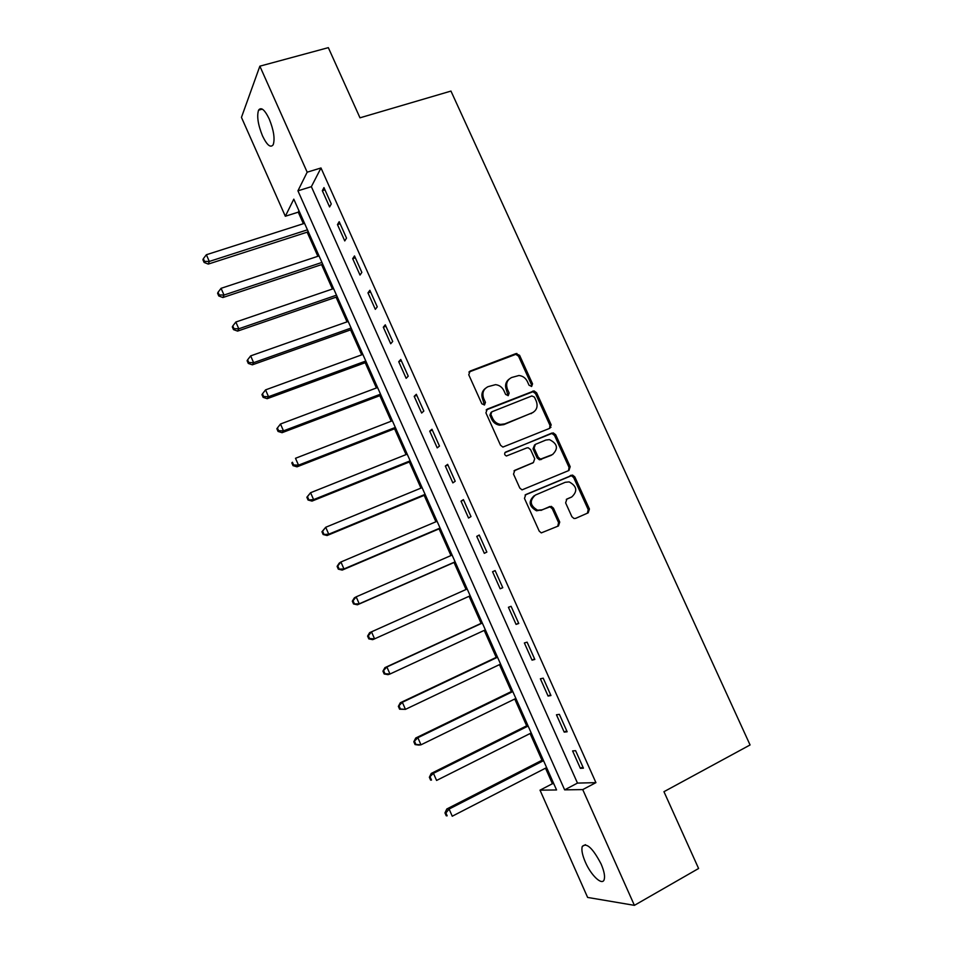 <?xml version="1.0" encoding="UTF-8"?>
<svg xmlns="http://www.w3.org/2000/svg" width="953" height="953" viewBox="0 0 953 953"><rect width="100%" height="100%" fill="white"/><g stroke="black" fill="none" stroke-linecap="round" stroke-linejoin="round"><path stroke-width="1.43" d="M531.655 386.418L532.548 383.845L519.599 355.338L515.883 353.611L470.115 371.074L468.757 374.779L481.825 403.774L484.493 404.977L485.434 402.357L483.731 398.604C481.849 393.112 483.278 389.146 488.019 386.68L495.536 384.655C499.336 385.107 502.124 387.121 503.923 390.694L505.614 394.423L508.247 395.626L509.164 393.029L507.472 389.312C505.59 383.868 506.984 379.925 511.654 377.507L518.92 375.506C522.732 375.911 525.544 377.912 527.366 381.522L529.046 385.215L531.655 386.418M531.44 386.477L531.476 384.678L518.551 356.219L515.835 354.337L468.912 372.051M484.374 405.013L482.742 399.414L483.731 398.604M508.08 395.686L506.448 390.134L507.472 389.312M585.368 862.155C582.307 855.032 581.27 849.778 582.271 846.419C586.512 842.333 592.778 848.158 601.045 863.871C604.119 871.03 605.167 876.284 604.166 879.631C602.248 886.004 591.039 875.402 585.368 862.155M262.492 135.874C258.001 124.736 256.691 116.171 258.561 110.179C261.11 106.688 264.672 109.631 269.246 119.018C273.749 130.251 275.072 138.816 273.213 144.713C270.604 148.203 267.031 145.261 262.492 135.874M571.895 516.729L574.016 518.515L575.636 518.372L588.18 512.845L589.419 509.021L574.814 476.893L572.55 475.07L525.782 494.559L524.472 498.419L539.207 531.107L541.28 532.894L558.458 525.949L559.733 522.077L553.443 508.175L551.287 506.365L542.019 509.831L537.623 510.212C529.999 505.733 529.237 500.682 535.36 495.072L565.189 482.313L569.144 481.896C576.946 486.149 577.828 491.164 571.812 496.918L566.88 499.05L565.629 502.874L571.895 516.729M259.859 66.174L328.332 47.65L359.984 117.815L450.96 91.083L750.071 744.96L663.955 791.693L698.597 868.493L634.4 905.35L587.62 897.428L540.017 790.168L556.564 789.954L293.798 199.153L285.328 216.248L241.454 117.386L259.859 66.174L307.176 172.183L297.932 190.826L564.641 789.846L582.736 789.596L634.4 905.35M320.994 167.978L311.369 186.669L577.482 783.092L595.923 782.639L320.994 167.978L307.176 172.183M595.923 782.639L582.736 789.596M549.798 428.314L551.06 424.597L536.61 392.779L534.037 390.909L487.269 409.111L485.923 412.863L500.504 445.218L502.886 447.076L549.798 428.314M555.67 434.735L570.192 466.696L568.941 470.472L522.018 489.878L519.802 488.055L513.524 474.117L514.846 470.294L533.418 462.539L534.704 458.75L530.571 449.602L528.2 447.755L526.806 447.91L506.424 455.999C504.304 454.879 504.066 453.568 505.709 452.044L553.252 432.888L555.67 434.735L554.539 435.461L569.036 467.363L570.192 466.696M322.317 190.683L329.583 206.944L331.263 203.954L323.96 187.61L322.317 190.683L324.961 189.85M337.469 224.598L344.76 240.93L346.523 238.107L339.197 221.692L337.469 224.598L340.114 223.741M352.681 258.668L360.008 275.06L361.854 272.403L354.492 255.928L352.681 258.668L355.314 257.786M367.965 292.869L375.327 309.344L377.245 306.854L369.859 290.296L367.965 292.869L370.598 291.963M383.309 327.213L390.706 343.759L392.707 341.436L385.286 324.818L383.309 327.213L385.929 326.283M398.723 361.711L406.145 378.317L408.229 376.173L400.772 359.484L398.723 361.711L401.332 360.746M414.198 396.353L421.643 413.03L423.823 411.053L416.33 394.292L414.198 396.353L416.806 395.352M429.732 431.137L437.213 447.886L439.476 446.087L431.959 429.255L429.732 431.137L432.34 430.113M445.337 466.065L452.854 482.885L455.2 481.265L447.648 464.361L445.337 466.065L447.934 465.004M461.014 501.147L468.554 518.039L470.996 516.597L463.408 499.622L461.014 501.147L463.599 500.063M476.75 536.372L484.327 553.336L486.852 552.073L479.228 535.026L476.75 536.372L479.335 535.252M492.558 571.752L500.17 588.787L502.767 587.703L495.119 570.585L492.558 571.752L495.131 570.609M508.425 607.287L516.073 624.394L518.766 623.488L511.082 606.299L508.425 607.287M524.364 642.965L532.048 660.143L534.824 659.428L527.104 642.155L524.364 642.965M540.375 678.798L548.082 696.047L550.953 695.523L543.21 678.179L540.375 678.798M556.457 714.786L564.2 732.118L567.154 731.773L559.375 714.357L556.457 714.786M572.598 750.928L580.377 768.332L583.427 768.178L575.612 750.678L572.598 750.928M298.968 210.768L298.253 212.162L303.388 223.705M307.152 232.175L317.873 256.286M321.578 264.612L332.43 289.009M336.064 297.181L347.035 321.864M350.597 329.881L361.699 354.85M365.202 362.712L376.423 387.954M379.854 395.674L391.218 421.214M394.578 428.767L406.061 454.593M409.349 461.991L420.964 488.115M424.18 495.357L435.926 521.767M439.083 528.844L450.96 555.563M454.033 562.484L466.041 589.478M469.067 596.292L481.11 623.357M484.231 630.386L496.227 657.379M499.455 664.622L511.416 691.533M514.739 699.002L526.664 725.817M530.094 733.524L541.983 760.256M545.509 768.178L552.418 783.711L553.776 783.676M552.418 783.711L540.017 790.168M298.253 212.162L285.328 216.248M550.048 425.586L551.239 425.098M311.369 186.669L297.932 190.826M577.482 783.092L564.641 789.846M550.965 427.313L550.036 427.671M500.17 588.787L502.731 587.632M516.073 624.394L518.635 623.202M532.048 660.143L534.597 658.916M548.082 696.047L550.631 694.797M564.2 732.118L566.737 730.832M580.377 768.332L582.914 767.01M509.045 379.175C505.602 381.939 504.733 385.584 506.448 390.134M485.303 388.443C481.896 391.242 481.051 394.899 482.742 399.414M549.607 428.397L549.952 425.348L535.526 393.601L532.953 391.731L486.173 409.945M534.466 397.139L531.857 395.948L491.819 411.815L490.878 414.448L492.665 418.415C494.357 421.81 496.989 423.811 500.563 424.407L504.804 423.882L532.143 412.887C536.765 410.409 538.135 406.466 536.229 401.046L534.466 397.139M491.033 412.423L489.878 415.222L490.878 414.448M533.227 412.363L503.78 424.645L499.539 425.169C495.965 424.573 493.344 422.584 491.665 419.189L489.878 415.222M568.512 470.651L569.036 467.363M514.001 470.877L533.013 462.789M504.947 452.627L551.954 433.043M552.466 454.581C558.577 448.696 557.576 443.705 549.44 439.619L545.866 440.048L535.383 444.372L534.097 448.136L538.242 457.273L540.565 459.12L552.8 454.438M534.609 444.884L533.013 448.851L534.097 448.136M551.334 455.284L539.458 459.799L537.135 457.964L533.013 448.851M554.539 435.461L552.132 433.615L550.834 433.782M571.49 497.085L566.296 499.408M534.18 495.727C528.153 501.361 528.939 506.388 536.515 510.796L542.019 509.831M557.731 526.27L558.589 522.637L552.311 508.759L550.155 506.96L548.547 507.103L540.911 510.415M587.393 513.19L588.215 509.605L573.646 477.536L571.395 475.726L525.067 495.024M304.555 223.324L206.372 254.737L209.303 261.444L208.254 264.088L308.319 231.793M204.514 261.384L203.346 258.704L202.929 259.764L204.109 262.444L204.514 261.384L209.303 261.444L307.45 229.828M203.346 258.704L206.372 254.737M208.254 264.088L204.109 262.444M319.041 255.904L221.072 288.318L224.015 295.049L222.895 297.527L322.745 264.219M219.214 294.965L218.034 292.273L217.594 293.274L218.773 295.966L219.214 294.965L224.015 295.049L321.947 262.432M218.034 292.273L221.072 288.318M222.895 297.527L218.773 295.966M333.586 288.616L235.832 322.031L238.798 328.785L237.595 331.108L337.219 296.776M233.973 328.69L232.794 325.986L232.318 326.927L233.497 329.619L233.973 328.69L238.798 328.785L336.504 295.168M232.794 325.986L235.832 322.031M237.595 331.108L233.497 329.619M348.202 321.447L250.663 355.886L253.629 362.676L252.354 364.832L351.764 329.464M248.793 362.557L247.601 359.841L247.101 360.71L248.292 363.427L248.793 362.557L253.629 362.676L351.121 328.035M247.601 359.841L250.663 355.886M252.354 364.832L248.292 363.427M362.867 354.421L265.553 389.884L268.532 396.698L267.185 398.688L366.357 362.283M263.671 396.555L262.48 393.827L261.944 394.637L263.135 397.353L263.671 396.555L268.532 396.698L365.797 361.032M262.48 393.827L265.553 389.884M267.185 398.688L263.135 397.353M377.579 387.526L280.492 424.014L283.494 430.863L282.064 432.686L381.009 395.233M278.61 430.696L277.418 427.968L276.858 428.707L278.05 431.435L278.61 430.696L283.494 430.863L380.533 394.161M277.418 427.968L280.492 424.014M282.064 432.686L278.05 431.435M392.362 420.761L295.501 458.286L298.515 465.159L297.014 466.827L395.721 428.314M293.619 464.981L292.416 462.241L291.821 462.908L293.024 465.648L293.619 464.981L298.515 465.159L395.328 427.432M291.821 462.908L292.416 462.241M297.014 466.827L293.024 465.648M407.205 454.14L310.583 492.713L313.597 499.61L312.012 501.099L410.493 461.526M308.677 499.408L307.474 496.656L306.854 497.252L308.057 500.015L313.597 499.61L410.183 460.823M306.854 497.252L310.583 492.713L307.474 496.656M312.012 501.099L308.057 500.015M422.108 487.638L325.712 527.271L328.749 534.204L327.082 535.526L425.336 494.881M323.806 533.978L322.602 531.214L321.947 531.75L323.15 534.514L328.749 534.204L425.098 494.357M321.947 531.75L325.712 527.271L322.602 531.214M327.082 535.526L323.15 534.514M437.07 521.279L340.912 561.984L343.962 568.941L342.21 570.097L440.226 528.367M339.006 568.703L337.779 565.915L337.1 566.38L338.315 569.155L343.962 568.941L440.072 528.033M337.1 566.38L339.185 563.163L340.912 561.984L337.779 565.915M342.21 570.097L338.315 569.155M452.103 555.063L356.172 596.84L359.233 603.821L357.411 604.798L455.177 561.984M354.254 603.559L353.039 600.759L352.312 601.164L353.539 603.952L359.233 603.821L455.105 561.841M352.312 601.164L354.361 597.841L356.172 596.84L353.039 600.759M357.411 604.798L353.539 603.952M368.346 635.758L367.596 636.092L368.823 638.891L369.573 638.57L368.346 635.758L371.503 631.839L467.184 588.978L369.609 632.673L371.503 631.839L374.577 638.855L470.21 595.78M369.573 638.57L374.577 638.855L372.671 639.654L368.823 638.891M367.596 636.092L369.609 632.673M482.242 622.833L384.917 667.636L386.894 666.981L389.98 674.021L485.363 629.862M482.325 623.036L386.894 666.981L382.939 671.162L384.166 673.974L384.964 673.723L383.725 670.9M384.964 673.723L389.98 674.021L387.99 674.653L384.166 673.974M382.939 671.162L384.917 667.636M497.359 656.843L400.296 702.754L402.345 702.278L405.442 709.354L500.587 664.086M497.537 657.236L402.345 702.278L398.354 706.376L399.593 709.199L400.403 709.02L399.164 706.185M400.403 709.02L405.442 709.354L399.593 709.199M398.354 706.376L400.296 702.754M512.547 690.973L415.734 738.015L417.867 737.717L420.976 744.817L515.871 698.454M512.809 691.568L417.867 737.717L413.828 741.744L415.067 744.579L415.925 744.472L414.674 741.625M415.925 744.472L420.976 744.817L418.82 745.091L415.067 744.579M413.828 741.744L415.734 738.015M527.795 725.257L431.232 773.431L433.448 773.312L436.581 780.447L531.214 732.952M528.141 726.043L433.448 773.312L429.362 777.255L430.613 780.102L431.495 780.066L430.256 777.219M431.495 780.066L430.613 780.102M429.362 777.255L431.232 773.431M543.103 759.684L446.802 808.99L449.101 809.049L452.246 816.221L546.629 767.606M543.544 760.661L449.101 809.049L445.897 812.957L444.968 812.921L446.23 815.78L447.148 815.828L445.897 812.957M447.148 815.828L446.23 815.78M444.968 812.921L446.802 808.99M531.476 384.678L532.548 383.845M484.434 403.167L485.434 402.357M508.128 393.851L509.164 393.029M469.15 371.932L470.115 371.074M514.834 354.504L515.883 353.611M518.551 356.219L519.599 355.338M486.268 409.909L487.269 409.111M531.81 391.897L532.894 391.075M535.526 393.601L536.61 392.779M549.952 425.348L551.06 424.597M491.665 419.189L492.665 418.415M503.78 424.645L504.804 423.882M531.059 413.673L532.143 412.887M514.132 470.746L514.846 470.294M532.322 463.218L533.418 462.539M505.102 452.449L505.709 452.044M537.135 457.964L538.242 457.273M540.887 459.644L541.995 458.953M570.644 497.526L571.812 496.918M548.547 507.103L549.678 506.508M552.311 508.759L553.443 508.175M558.589 522.637L559.733 522.077M569.942 475.881L571.097 475.225M573.646 477.536L574.814 476.893M588.215 509.605L589.419 509.021M582.271 846.419L585.452 844.68M258.561 110.179L262.301 109.118M515.835 354.337L516.871 353.444M532.953 391.731L534.037 390.909M499.539 425.169L500.563 424.407M539.458 459.799L540.565 459.12M552.132 433.615L553.252 432.888M536.515 510.796L537.623 510.212M550.155 506.96L551.287 506.365M571.395 475.726L572.55 475.07"/></g></svg>
